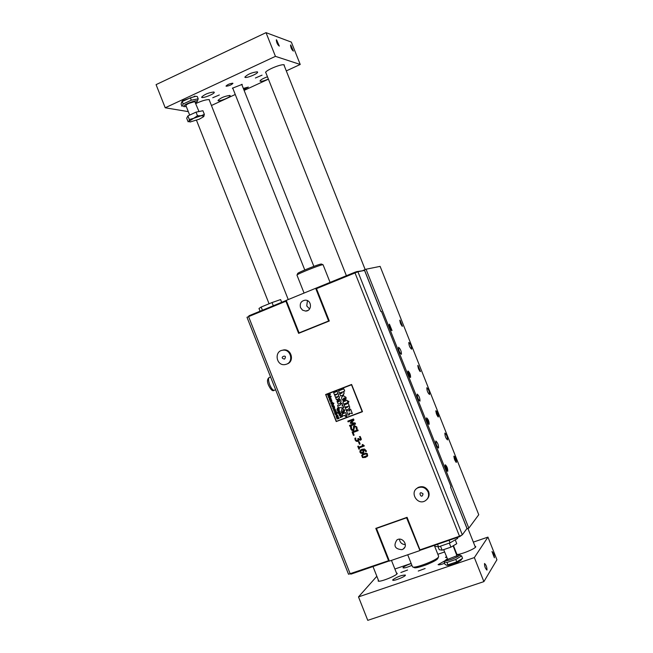 <?xml version="1.0" encoding="UTF-8"?>
<svg xmlns="http://www.w3.org/2000/svg" width="653" height="653" viewBox="0 0 653 653"><rect width="100%" height="100%" fill="white"/><g stroke="black" fill="none" stroke-linecap="round" stroke-linejoin="round"><path stroke-width="0.98" d="M336.034 415.275L336.336 417.251L337.813 416.549L337.936 415.635L336.997 414.973L337.65 415.692L337.364 416.345L336.124 415.235L337.552 416.263M337.119 416.443L336.132 416.1L336.303 415.586L337.119 416.443L336.654 416.557M336.23 415.61L336.662 416.549M337.005 414.965L337.944 415.635L337.805 416.549M342.939 401.905L343.821 404.134L347.976 402.542L347.094 400.313L342.939 401.905L347.094 400.313L347.976 402.542M325.635 394.502L351.6 384.462L362.464 411.594L351.6 384.47L325.635 394.502L336.213 421.56L362.407 411.749M325.896 394.673L351.51 384.772L362.129 411.578L336.45 421.332L362.121 411.586M336.368 421.291L325.863 394.755L336.368 421.299M362.431 454.374L363.95 453.606L361.623 455.37L362.529 457.606L365.46 457.41L367.696 455.851L367.092 453.541L364.79 453.337L366.415 453.231L367.443 453.908L367.002 456.627M362.807 455.108L362.35 456.382L363.305 457.035L362.35 456.382L362.619 455.263L364.268 454.423L366.104 453.974L367.059 454.643L366.806 455.737L363.305 457.035L366.643 455.876M339.772 393.89L341.952 393.049L339.764 393.89L340.597 395.979L343.111 395.016L344.172 392.853L343.062 391.702L344.719 391.065L343.837 388.837L338.572 390.869L339.454 393.09L342.213 392.029L342.172 392.951M343.07 391.702L344.18 392.853L343.445 394.861M344.719 391.065L343.837 388.837L338.572 390.869M347.976 401.089L348.906 401.432L348.065 401.048L347.682 401.897L348.563 402.297L348.906 401.432L348.645 402.256M342.719 395.963L343.364 395.71L346.033 397.342L343.356 395.718L341.666 397.106L341.764 399.154L343.519 400.909L344.262 400.624L343.323 399.636L343.584 398.265L344.482 400.542L346.008 399.261L346.033 397.342L344.931 400.33M344.262 397.873L344.67 398.901L344.262 397.873L345.127 398.126L344.784 398.844M344.262 400.624L343.323 399.636L343.584 398.265M348.645 405.782L349.755 406.95L348.645 405.782L349.167 405.586L348.286 403.366L344.147 404.95L345.021 407.17L348.082 406.427L345.339 407.97L346.172 410.06L348.694 409.096L349.755 406.95L349.102 408.909M344.147 404.95L348.286 403.366L349.167 405.586M345.347 407.97L347.804 407.007M343.054 405.954L341.927 405.888L343.062 405.954L343.796 407.823L343.054 405.954M341.927 405.88L342.711 405.072L341.927 405.88M341.943 403.154L342.711 405.072L341.943 403.154L339.609 405.57L337.544 405.472L339.609 405.57M337.544 405.472L338.376 407.562L343.796 407.823M346.343 410.492L348.171 415.112L349.567 414.59L348.971 413.08L352.342 413.569L350.571 409.105L349.241 409.611L349.788 410.982L346.343 410.492L349.788 410.974M352.342 413.561L350.579 409.105L349.241 409.611M349.567 414.582L348.971 413.08M341.846 408.892L342.409 408.664L344.784 410.068L342.213 408.721L341.078 411.635L342.605 413.153L343.249 412.908L342.433 412.051L342.654 410.868L343.437 412.835L344.784 410.068L343.894 412.623M343.249 410.517L343.609 411.414L343.249 410.525L344 410.745L343.731 411.357M343.249 412.908L342.433 412.051L342.654 410.868M338.613 398.852L339.536 396.975L338.376 395.873L338.532 394.461L337.568 393.449L338.025 393.277L337.258 391.351L333.675 392.739L334.434 394.657L337.087 394.012L334.711 395.359L335.43 397.179L338.091 396.542L335.707 397.873L336.426 399.693L338.613 398.852M333.675 392.739L337.266 391.351L338.025 393.277M337.577 393.449L338.54 394.453L338.376 395.873L339.536 396.975L338.923 398.705M335.707 397.873L337.797 397.057M334.72 395.359L336.793 394.543M340.866 415.512L341.348 416.736L342.286 416.385L341.348 416.736L340.858 415.512L341.674 414.835L339.389 415.708L340.588 415.61L341.078 416.843L340.123 417.569L342.409 416.696M341.805 415.153L339.389 415.708M340.001 417.251L341.078 416.843M338.834 399.595L339.919 399.179L341.078 400.869L339.919 399.179L338.834 399.595L339.536 400.575L339.323 401.53L337.593 399.954L337.038 401.342L338.205 404.183L340.205 403.423L341.07 400.869L340.531 403.268M338.744 401.75L338.009 401.677L338.213 401.13L338.744 401.75L338.246 401.946M338.164 401.154L338.246 401.938M337.462 400.02L339.389 401.497M327.553 395.041L330.173 394.028L330.385 394.575L328.451 396.216L330.385 394.575L330.165 394.028L327.553 395.041L329.92 394.526L328.002 396.183L330.638 396.453L328.581 397.644L331.202 396.64L331.006 396.151L328.451 396.216L331.014 396.151L331.202 396.64M328.451 397.293L330.63 396.453M345.698 414.843L346.914 415.618L345.698 414.843L346.457 414.557L345.698 412.631L342.09 414.002L342.858 415.928L345.184 415.373L345.151 416.263L346.286 416.883L346.914 415.618L346.555 416.769M342.099 414.002L345.698 412.631M345.706 412.631L346.457 414.557M329.185 397.906L330.581 398.95L329.251 397.873L329.471 399.889L330.94 399.179L331.063 398.273L330.124 397.604L330.655 398.918M329.365 398.248L329.259 398.738L329.439 398.216L330.247 399.081M330.132 397.604L331.063 398.265L330.9 399.203M329.789 399.187L329.259 398.746L329.781 399.195M338.54 410.182L338.148 409.178L337.732 410.141L337.217 409.537L337.789 408.321L339.046 408.835L339.005 409.962L339.307 408.737L337.642 408.003L336.948 409.66L337.699 410.508L338.54 410.182L337.879 409.284M337.593 408.411L337.217 409.537L338.148 409.978M337.446 408.092L339.307 408.729L339.005 409.962M335.74 410.982L336.303 411.496L335.887 410.582L333.985 411.308L335.993 411.529L334.622 412.916L336.099 412.329L336.295 411.496L336.099 412.329M336.009 410.884L333.985 411.308M334.491 412.574L335.83 412.051M339.307 410.68L337.544 411.055L339.274 411.219L338.066 412.37L339.682 412.239L338.466 413.382L339.952 412.206L339.209 410.419L337.544 411.055M337.952 412.076L339.136 411.61M339.078 410.77L339.748 412.884M339.56 412.623L338.352 413.096M336.646 413.112L337.119 413.553L336.646 413.112L337.446 412.427L334.826 413.422L335.12 414.296L336.311 414.818L337.111 413.561L336.679 414.671M334.826 413.422L337.577 412.761M335.666 413.471L336.842 413.627L336.532 414.329M335.454 413.643L335.381 414.165L336.319 414.426L335.373 414.165L335.454 413.643M338.638 413.814L340.923 412.941L338.638 413.814L339.935 415.022L340.629 413.929L340.221 413.545L341.037 413.235M339.584 413.757L340.393 413.994L339.813 414.728L339.119 414.459L339.584 413.757M339.364 413.863L339.119 414.459L340.131 414.598M340.229 413.545L340.262 414.892M337.03 418.304L337.144 417.814L337.732 418.63L337.03 418.304M337.177 417.798L338.54 417.259M338.401 416.924L337.226 417.381L338.401 416.924M336.932 417.512L336.728 418.344L337.291 418.851M337.021 418.948L339.038 418.532M338.907 418.198L337.887 418.581L338.907 418.198M330.149 399.946L329.871 401.024L330.712 401.619L331.063 400.077L331.61 401.195L331.83 400.207L330.989 399.685L330.753 401.097L330.132 400.926L330.647 401.252M331.144 400.003L330.859 401.562M330.94 399.709L331.495 399.75M331.504 399.75L331.61 401.195M353.534 418.957L347.796 421.128L353.534 418.957L353.959 420.034L351.355 422.728L355.118 422.956L355.55 424.058L355.118 422.956L351.355 422.736L353.959 420.042L353.534 418.957M347.804 421.128L348.09 421.871L353.028 420.001L350.277 422.809L350.465 423.291L354.44 423.568L349.502 425.438L354.44 423.568M349.51 425.43L349.812 426.221L355.55 424.058M330.655 403.015L331.675 403.57L330.924 402.917L331.43 402.085L332.385 402.37L332.353 403.276L332.638 402.256L331.291 401.742L330.655 403.015M331.251 402.166L330.924 402.909L331.675 403.57M331.104 401.824L332.646 402.256L332.353 403.276M354.04 425.764L356.824 426.972L354.391 425.593L353.502 426.368L353.551 428.719L352.906 429.796L351.485 428.817L351.477 426.646L350.522 427.005L350.849 429.119L351.983 430.474L353.412 430.556L354.848 426.368L356.187 427.274L356.236 429.225L357.15 428.882L356.824 426.972L357.158 428.882M350.522 427.005L351.477 426.646L351.485 428.817L353.183 429.674M354.587 426.491L353.755 430.384M333.895 403.44L331.136 404.109L333.144 404.329L331.773 405.717L332.981 405.26L333.446 404.289L332.948 403.799L333.765 403.105L331.136 404.109M331.651 405.382L332.957 404.876M332.957 403.799L333.454 404.289L333.185 405.162M354.138 435.167L353.085 432.515L354.138 435.167L353.453 435.42L352.089 431.976L357.836 429.821L358.146 430.613L357.836 429.821L352.089 431.976M353.085 432.515L358.146 430.613M334.01 405.839L331.977 406.231M355.673 437.983L354.857 438.294L355.673 437.983L355.795 439.747L356.473 440.53L357.452 440.538L356.473 440.53L355.795 439.747L355.673 437.983M354.865 438.285L355.15 440.049L356.26 441.314L357.722 441.371L358.66 440.538L358.179 441.142M358.66 440.538L358.709 439.6L358.66 440.538M358.709 439.6L360.464 440.212L361.338 439.273L360.84 440.024M361.346 439.273L360.203 436.482L361.346 439.273M360.203 436.473L359.387 436.784L360.203 436.473M359.387 436.784L360.48 438.081L360.293 439.314M360.089 439.42L358.644 438.571L360.089 439.42M357.901 438.547L358.652 438.571L357.901 438.547L357.828 440.359M358.546 441.999L359.248 441.738L358.546 442.008L359.436 444.252L360.138 443.991L359.248 441.746L360.138 443.991M334.328 406.648L332.312 407.072L334.312 407.292L332.948 408.68L334.418 408.092L334.622 407.26L334.214 406.346L332.312 407.072M332.818 408.337L334.14 407.823M334.067 406.746L334.622 407.26L334.393 408.109M364.023 445.403L362.211 444.669L362.741 444.464L364.268 446.015L359.085 447.942L359.509 449.003L358.921 449.215L357.771 446.317L358.358 446.097L358.791 447.174L362.635 445.746L358.783 447.183L358.358 446.097L357.771 446.317M362.211 444.66L362.635 445.746M359.093 447.942L359.509 449.003M364.031 445.395L364.268 446.015M333.438 410.035L334.393 410.672L333.699 409.937L334.107 409.088L334.695 410.566L335.413 409.26L334.042 408.721L333.438 410.035M334.377 409.007L335.152 409.358L334.818 410.117L334.377 409.007L334.875 410.084M334.018 409.137L333.699 409.937L334.393 410.672M333.846 408.811L335.413 409.26L334.989 410.435M360.758 449.827L364.505 449.035L366.227 450.709L364.496 449.035L361.811 449.288L359.974 450.725L359.974 452.227L361.036 453.353L362.741 453.362L363.917 452.186L362.905 449.819L365.517 450.848L365.672 451.688L366.415 451.411L366.227 450.709L366.415 451.411M361.15 450.562L360.603 451.998L362.35 452.578L360.603 451.998L360.636 451.133L362.35 450.023L363.092 450.97L362.799 452.349M362.913 449.819L363.803 450.913L363.305 453.06M419.871 550.373L406.582 517.78L376.471 528.416L406.852 517.503L419.871 550.373L459.655 536.652L459.492 536.235L419.969 549.875L407.072 517.331L375.801 528.375L388.592 560.698L348.522 574.248L246.989 317.285L285.9 301.213L298.617 333.348L329.292 320.998L316.476 288.65L357.926 271.754L462.316 534.831L467.034 528.416L450.578 487.162L451.027 486.673L381.434 311.342L380.87 311.538L378.544 305.677M416.369 488.819L418.091 487.465C422.654 485.677 426.156 487.024 428.597 491.505C429.641 494.517 429.094 497.129 426.98 499.349M281.818 350.408L283.696 349.926C291.434 348.751 294.658 361.387 287.271 363.909M453.876 456.643L455.867 462.022L453.876 456.61M435.829 411.276L437.853 416.622M417.806 365.949L419.871 371.263M399.807 320.68L401.905 325.969M445.117 465.352L447.174 470.952M426.466 418.434L428.564 424.001M410.002 377.14L407.839 371.541L409.978 377.108M389.229 324.77L391.416 330.279L389.229 324.729M307.432 300.649L306.755 305.955L309.595 308.934M399.448 539.182C399.946 542.61 401.913 544.414 405.342 544.61M399.807 320.639L401.93 325.994M417.806 365.917L419.895 371.296M435.829 411.235L437.877 416.647M426.466 418.402L428.588 424.034M445.117 465.311L447.207 470.984M362.978 270.473L366.039 269.224L468.821 528.163L466.748 528.881M249.201 316.289L248.989 315.758L248.662 316.509M350.383 573.914L351.077 574.101L350.914 573.701M376.152 528.253L388.592 560.698M389.327 560.911L351.077 574.101M315.668 288.291L286.234 300.388L299.09 332.883L328.622 320.99L315.668 288.291L354.767 272.293L459.5 536.235L462.316 534.831M316.011 288.218L328.949 320.892L299.09 332.883M248.989 315.758L286.251 300.445M285.9 301.213L298.96 333.21M272.481 381.801L273.746 385.017M445.191 464.912L447.517 471.246M445.126 465.148L447.313 471.099M453.933 456.218L456.194 462.316M453.884 456.439L456.006 462.177M426.54 418.002L428.907 424.287M426.474 418.238L428.703 424.148M435.886 410.843L438.187 416.908M435.837 411.064L438 416.769M407.905 371.141L410.321 377.385M407.847 371.377L410.117 377.246M417.863 365.517L420.197 371.549M417.814 365.745L420.01 371.41M389.294 324.337L391.759 330.549M389.237 324.574L391.555 330.41M399.856 320.248L402.24 326.247M399.807 320.476L402.052 326.116M428.107 492.011C425.658 487.522 422.156 486.175 417.585 487.962C409.219 492.182 417.487 505.871 425.315 500.753C428.352 498.606 429.274 495.692 428.107 492.011M423.03 493.823C417.055 489.358 421.642 500.908 423.03 493.823M286.545 364.186C293.948 361.664 290.716 349.004 282.969 350.188C273.893 350.783 276.048 366.137 284.986 364.594L286.545 364.186M284.537 359.109C288.463 353.273 277.696 357.566 284.537 359.109M449.068 540.3L450.072 542.847L457.729 538.366L457.361 537.443M450.072 542.847L438.538 546.822L437.534 544.284M438.538 546.822L434.825 546.259L434.457 545.345M468.821 528.163L478.755 514.727L380.119 266.375L366.039 269.224M444.864 433.094L444.873 433.086C446.644 434.702 447.534 436.971 447.55 439.918C445.803 438.334 444.905 436.065 444.864 433.094M417.194 394.118C419.063 395.783 419.993 398.118 419.993 401.138C418.132 399.53 417.194 397.195 417.177 394.126L417.194 394.118M408.86 342.425C410.647 344.115 411.561 346.376 411.594 349.192C409.815 347.649 408.884 345.396 408.819 342.45L408.86 342.425M398.599 347.265C400.477 349.004 401.424 351.33 401.424 354.261C399.554 352.693 398.599 350.375 398.55 347.298L398.599 347.265M435.812 441.02L435.82 441.012C437.681 442.652 438.604 445.011 438.587 448.072C436.751 446.464 435.829 444.113 435.812 441.02M426.85 387.735C428.629 389.368 429.527 391.629 429.56 394.526C427.788 392.951 426.882 390.69 426.833 387.743L426.85 387.735M453.998 456.104L454.023 456.088C455.623 457.573 456.431 459.647 456.439 462.324C454.872 460.904 454.055 458.83 453.998 456.104M426.629 417.879C428.319 419.357 429.168 421.495 429.168 424.279C427.47 422.801 426.629 420.671 426.621 417.879L426.629 417.879M417.969 365.378L420.45 371.549C418.834 370.129 418.002 368.072 417.944 365.394L417.969 365.378M389.433 324.182L392.02 330.54C390.314 329.12 389.433 327.014 389.376 324.214L389.433 324.182M399.987 320.092L402.485 326.239C400.869 324.851 400.02 322.811 399.938 320.125L399.987 320.092M408.019 371.002C409.725 372.545 410.582 374.675 410.582 377.377C408.884 375.932 408.019 373.818 407.994 371.018L408.019 371.002M445.256 464.814L445.281 464.789C446.962 466.307 447.795 468.454 447.77 471.246C446.13 469.793 445.289 467.654 445.256 464.814M435.975 410.713C437.583 412.165 438.408 414.231 438.432 416.908C436.824 415.455 436.008 413.39 435.975 410.713L435.975 410.713M300.511 307.596C299.58 303.359 301.164 300.886 305.269 300.168C311.938 299.915 312.256 311.195 305.58 311.065L302.535 310.151L300.511 307.596M459.655 536.652L461.402 535.436M356.905 272.089L356.718 271.615L354.767 272.293M356.718 271.615L363.068 270.701M376.471 528.416L389.4 561.098L419.618 550.675M401.995 549.679C394.943 549.1 393.22 545.884 396.836 540.023C402.199 536.121 408.811 545.459 403.228 549.051L401.995 549.679M378.609 305.637L364.619 270.399L357.926 271.754M412.867 567L414.19 567.563C415.888 569.277 435.886 561.678 437.763 558.609L438.481 557.017M434.318 545.394L438.645 556.307L438.432 557.082C436.384 560.429 414.451 568.763 412.614 566.894L412.402 566.633M321.496 264.073L321.007 264.057C318.117 264.392 298.764 272.138 297.752 273.37L297.67 273.566M296.976 275.142L297.074 274.946C298.176 273.607 319.407 265.11 322.558 264.743L323.08 264.775L330.083 282.431M260.057 311.212L258.98 308.477L261.151 307.032L272.032 302.551L280.602 299.58L281.688 302.323M272.032 302.551L273.305 305.767M261.151 307.032L262.424 310.24M447.542 559.401L457.035 555.703M443.689 549.687L447.86 559.833M457.1 556.234L453.182 545.99M447.297 558.78L445.501 560.233C444.383 562.649 461.916 555.752 459.035 554.903L456.79 555.083M444.073 561.907L445.028 564.314L446.595 565.237L456.757 561.858L462.577 558.348L461.622 555.932L455.794 559.433L446.979 562.437L444.073 561.907L444.938 560.919M461.647 559.417L461.124 560.054C457.247 563.008 452.741 564.78 447.607 565.376L447.052 565.302M459.239 555.042L461.622 555.932M447.934 564.861L446.979 562.437M456.757 561.858L455.794 559.433M473.343 542.112L487.93 537.109L474.347 557.589L358.497 596.899L376.838 576.273M394.877 569.008L411.137 563.433M437.845 554.283L444.595 551.965M425.323 565.155L428.188 564.029M418.246 571.048L425.127 568.502L418.246 571.048M400.844 572.518L407.562 570.028L400.844 572.518M446.758 557.425L445.485 557.458L446.423 556.593M444.628 563.294C440.914 564.649 438.734 565.098 438.09 564.641L445.175 560.625M445.526 560.503L447.615 559.792M411.896 565.343C407.194 567.416 404.231 568.241 403.007 567.832L403.138 567.433C404.517 566.192 407.194 564.894 411.178 563.531M392.853 579.693C397.522 576.64 401.693 575.089 405.366 575.056C406.395 576.207 393.098 581.545 392.706 580.142L392.853 579.693M456.504 554.364C459.002 555.417 476.102 548.569 475.776 546.643L474.96 546.177M378.365 580.125L378.152 581.048C379.711 582.517 397.595 575.309 397.228 573.358L396.428 572.926M195.28 102.17L194.594 101.648L188.733 103.419L186.244 104.872L185.999 105.794M198.945 111.434L194.831 101.648M195.565 102.88L196.594 102.154C201.842 97.55 179.91 105.566 184.301 106.651L186.285 106.512M198.21 98.84L197.279 96.489L195.671 96.334L190.382 97.828L181.852 101.68L181.093 104.031L182.016 106.366L183.175 103.974L191.313 100.187L198.21 98.84L197.279 101.321M181.967 101.648L182.701 100.668L195.206 96.277M183.175 103.974L182.244 101.615M191.313 100.187L190.382 97.828M188.309 111.63L165.217 107.778L275.435 56.354L300.225 64.467L286.308 70.899M268.424 79.16L244.124 90.392M235.26 94.489L211.441 105.5M242.083 85.241L242.181 84.368L232.403 88.22L233.031 88.849M243.34 88.408L248.369 87.078L243.798 89.567M232.721 83.209L232.933 83.355C231.48 84.866 229.252 85.829 226.232 86.229L226.011 86.074C227.473 84.564 229.709 83.6 232.721 83.209M262.041 75.152L255.396 78.009L262.041 75.152M219.318 94.963L212.756 97.754L219.318 94.963M213.833 91.991L214.241 92.269C215 93.828 201.777 98.978 201.614 97.191C204.234 94.465 208.307 92.734 213.833 91.991M268.375 79.054C263.788 81.054 260.996 81.731 259.992 81.086C260.4 79.911 262.89 78.474 267.469 76.776M257.249 71.806L257.592 72.067C258.376 73.65 245.055 78.94 244.867 77.127C247.601 74.279 251.723 72.507 257.249 71.806M229.832 95.428L230.207 95.681C230.925 97.142 218.135 102.146 217.988 100.472C220.559 97.86 224.51 96.179 229.832 95.428M209.597 100.84L209.286 99.615C206.291 99.485 201.81 100.799 195.835 103.558M284.398 66.067L284.153 64.818C281.41 63.855 267.216 69.561 265.559 72.287L266.163 73.463M189.329 119.523L187.893 115.907L186.701 118.226L188.129 121.825L188.986 121.352L189.329 119.523L193.663 118.324L188.986 121.352L189.999 122.021L199.279 119.197L203.328 116.871L203.965 116.185L201.189 115.728L193.663 118.324L197.475 115.769L201.189 115.728L204.348 114.348L203.826 116.381M187.893 115.907L196.047 112.136L202.92 110.732L204.348 114.348M196.047 112.136L197.475 115.769M189.509 115.157L195.467 112.406M196.675 112.014L200.34 111.263M449.86 542.921L448.138 543.516M441.689 545.737L440.318 546.21M454.651 544.945L450.929 547.141L456.765 543.696L455.296 539.99M438.065 546.749L439.24 549.72L442.114 550.169L450.921 547.149L449.444 543.418M442.114 550.169L440.636 546.447M450.905 547.149L443.24 549.777M209.091 99.583L288.242 299.564M283.867 64.769L365.174 269.575M265.689 72.287L346.392 275.729M494.394 557.817L491.987 551.532C493.464 552.871 494.264 554.968 494.394 557.817M487.007 569.979L486.934 570.061C485.261 568.453 484.461 566.257 484.526 563.482C486.077 564.845 486.901 567.016 487.007 569.979M474.347 557.589L483.889 581.619L367.761 620.35L358.497 596.899M483.889 581.619L496.925 559.76L487.93 537.109M290.748 45.008L293.401 51.105C291.752 49.816 290.789 47.791 290.528 45.041L290.748 45.008M276.554 39.817L279.304 46.11C277.566 44.812 276.57 42.723 276.309 39.849L276.554 39.817M300.225 64.467L291.344 42.102L266.024 32.65L275.435 56.354M266.024 32.65L156.075 84.637L165.217 107.778M248.548 316.558L350.245 573.93M269.411 377.434L269.085 377.565C268.163 378.634 268.375 381.026 269.722 384.748C271.485 388.788 273.06 390.616 274.431 390.225L275.623 389.759M378.536 305.653L364.545 270.399M467.001 528.538L452.921 493.072M267.583 369.41L268.963 372.904M274.113 390.347C272.652 391.522 270.791 389.808 268.53 385.205C266.987 381.638 267.175 379.091 269.085 377.565L270.571 376.977M418.091 487.465L417.585 487.962M283.696 349.926L282.969 350.188M412.443 566.714L407.717 554.781M297.752 273.37L297.074 274.946M321.382 264.032L322.957 264.71M296.96 275.109L304.069 293.058M404.746 547.328L403.228 549.051M307.955 310.412L305.58 311.065M445.501 560.233L444.293 561.702M459.035 554.903L460.063 555.05M184.048 106.578L183.485 106.504M182.701 100.668L181.852 101.68M194.357 96.171L195.671 96.334M189.664 115.059L185.86 105.451M313.856 266.367L241.716 84.327M304.771 269.967L232.664 87.935M396.853 573.979L391.465 560.388M378.781 581.186L372.994 566.543M269.069 303.767L196.52 120.348M475.392 547.263L467.932 528.465M456.929 554.421L453.509 545.794"/></g></svg>

